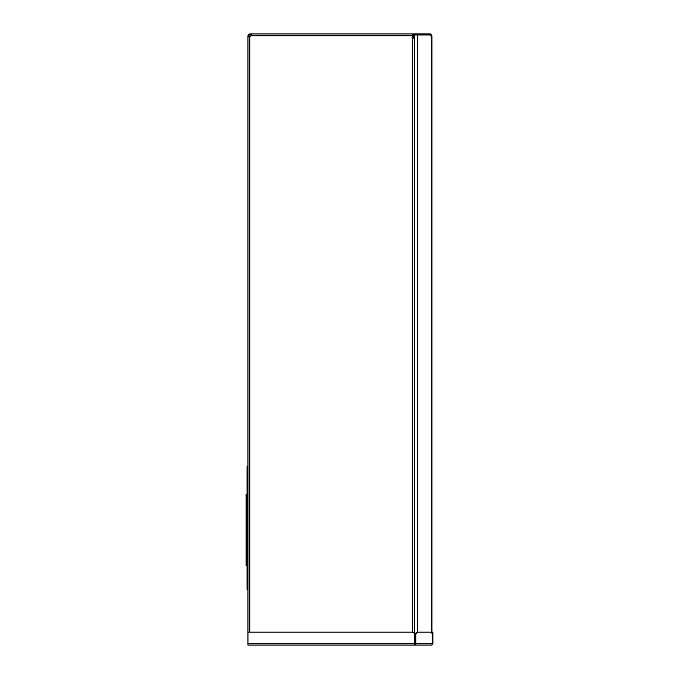 <?xml version="1.0" encoding="UTF-8"?>
<svg xmlns="http://www.w3.org/2000/svg" width="679" height="679" viewBox="0 0 679 679"><rect width="100%" height="100%" fill="white"/><g stroke="black" fill="none" stroke-linecap="round" stroke-linejoin="round"><path stroke-width="1.02" d="M431.963 521.913L431.963 507.697M431.963 498.479L431.963 495.534M431.963 614.52L431.963 611.575M431.963 632.166L432.888 632.166L431.963 632.166L431.963 633.405L431.963 36.522L431.046 36.522L431.963 36.539L431.963 35.792L431.046 35.792M431.963 591.927L431.963 609.318M431.963 521.998L431.963 525.181M431.963 539.516L431.963 542.657M431.963 556.958L431.963 560.141M431.963 574.485L431.963 577.625M431.19 34.289L430.121 34.875L430.121 33.95L431.19 34.289L431.963 35.792M430.936 35.35L431.742 34.909M414.215 35.792L414.682 34.994L414.224 34.196L413.299 35.792L414.215 36.233M413.299 36.377L413.299 38.066M414.385 35.427A0.917 0.917 0 0 0 414.309 35.792L414.309 37.71M414.682 34.994L415.141 34.875M414.224 34.196L415.141 33.95M430.121 34.875L415.098 34.875L415.098 33.95L251.595 33.95L250.992 35.614M430.121 33.95L415.098 33.95M413.545 34.875L412.815 34.875L412.577 35.792L412.705 33.95L410.863 33.95M415.37 643.454L414.462 644.133M414.911 643.336L414.453 642.538M414.385 106.883L414.385 105.966M414.385 111.364L414.385 111.814M414.385 37.71L414.385 34.943L414.385 37.71L413.061 38.262L414.385 37.812L413.469 37.71M414.589 643.157L415.293 643.157M431.963 36.539L431.309 35.622A1.842 1.409 -90 0 0 430.214 34.943L414.385 34.943M430.579 34.994A1.842 1.409 -90 0 0 430.257 34.943L429.663 34.943M247.954 466.371L247.037 466.371L247.954 466.371L247.037 466.371L247.037 589.601L247.954 589.601M247.037 565.497L246.112 565.497L246.112 494.651L247.037 494.651M388.88 33.95L393.022 33.95L388.88 33.95M269.274 33.95L273.416 33.95L269.274 33.95M329.086 33.95L333.219 33.95L329.086 33.95M248.972 36.827L249.796 36.658L247.954 36.658L247.954 35.792L248.879 35.792L248.879 36.658L247.954 36.658L247.954 645.05L414.861 645.05L414.861 644.133A0.679 0.433 -90 0 0 415.293 643.454L415.293 634.933A2.758 2.113 -90 0 1 417.407 632.166L418.001 632.166A2.758 2.113 90 0 0 415.887 634.933L415.887 643.454L432.311 643.454A1.596 1.027 90 0 1 431.284 645.05L414.861 645.05A1.596 1.027 -90 0 0 415.887 643.454M249.303 35.011L248.82 34.23L249.796 33.95L248.879 35.792M247.954 35.792L248.82 34.23M264.352 33.95L249.796 33.95M250.992 34.867L249.796 34.867M413.061 38.262L412.569 38.262M249.796 632.166L249.796 36.658A2.758 2.758 0 0 0 250.916 35.792L250.907 35.792A2.758 2.758 0 0 1 249.796 36.658L248.879 36.658M248.531 36.887L247.954 36.658M414.385 633.889L414.385 37.812L412.543 38.253A0.917 0.917 0 0 1 412.145 37.039A5.517 5.517 0 0 0 412.577 35.792L412.705 34.408M414.283 37.71L414.283 36.708L413.358 36.708L413.358 37.999M412.442 35.792L413.078 36.046L413.706 35.376L414.283 36.708M412.442 34.867L413.706 35.376M413.078 36.046L413.358 36.708M432.888 632.166L432.888 643.454A1.596 1.596 0 0 1 431.284 645.05L414.861 645.05M247.954 632.166L411.83 632.166A2.758 2.758 0 0 1 414.589 634.933L414.589 645.05M432.311 643.454L432.311 634.933A2.758 2.113 90 0 0 430.197 632.166L418.001 632.166M417.364 33.95L417.364 34.875M417.407 34.943L417.407 632.166M431.309 35.622L431.309 632.582M247.037 580.401L247.954 580.401M247.037 475.572L247.954 475.572M412.577 35.792L250.916 35.792M412.543 38.253L412.543 632.259M432.888 634.933L432.311 634.933M414.589 643.454L247.954 643.454M415.887 634.933L415.293 634.933"/></g></svg>
